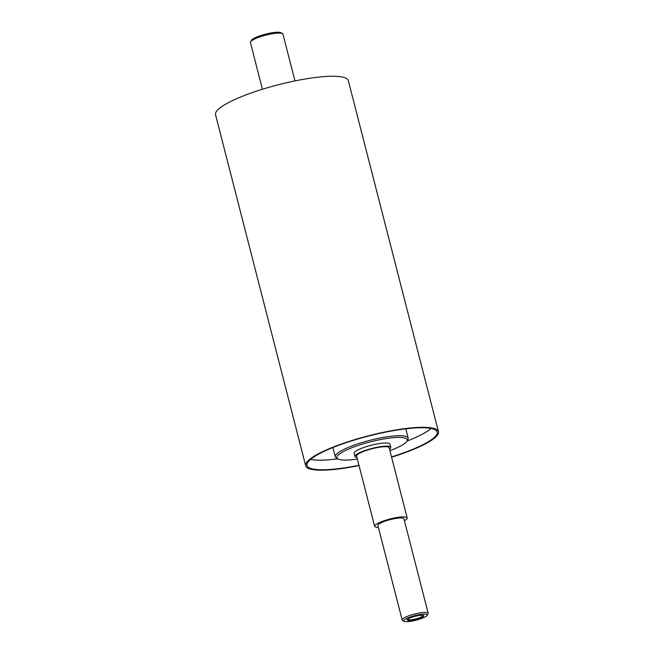 <?xml version="1.0" encoding="UTF-8"?>
<svg xmlns="http://www.w3.org/2000/svg" width="654" height="654" viewBox="0 0 654 654"><rect width="100%" height="100%" fill="white"/><g stroke="black" fill="none" stroke-linecap="round" stroke-linejoin="round"><path stroke-width="0.98" d="M389.539 449.224A18.484 3.622 165.6 0 0 390.79 447.344A18.484 3.622 165.6 0 0 376.892 447.311A18.484 3.622 165.6 0 0 357.166 454.015A18.484 3.622 165.6 0 0 354.991 456.533A18.484 3.622 165.6 0 0 356.994 457.579M404.425 520.723A16.8 3.295 165.6 0 0 407.189 517.976L389.163 447.761A16.8 3.295 165.6 0 0 376.524 447.737A16.8 3.295 165.6 0 0 358.596 453.827A16.8 3.295 165.6 0 0 356.618 456.116L374.644 526.331A16.8 3.295 165.6 0 0 378.388 527.41M354.991 456.533L354.166 453.345A18.484 3.622 -14.4 0 1 356.348 450.827A18.484 3.622 -14.4 0 1 376.075 444.123A18.484 3.622 -14.4 0 1 389.972 444.148L390.79 447.344M422.607 615.275A7.725 1.512 -14.4 0 1 422.778 615.389A7.725 1.512 -14.4 0 1 415.764 618.937A7.725 1.512 -14.4 0 1 407.908 619.207A7.725 1.512 -14.4 0 1 408.006 619.027M419.459 615.414A8.502 1.668 -14.4 0 1 423.081 615.349A8.502 1.668 -14.4 0 1 415.911 619.51A8.502 1.668 -14.4 0 1 407.63 619.322A8.502 1.668 -14.4 0 1 419.459 615.414M406.862 441.278L407.826 439.725A37.63 7.374 165.6 0 0 408.194 438.115A37.63 7.374 165.6 0 0 379.892 438.049A37.63 7.374 165.6 0 0 339.728 451.701A37.63 7.374 165.6 0 0 335.289 456.827A37.63 7.374 165.6 0 0 336.393 458.07L337.979 458.969A36.289 7.112 -14.4 0 1 341.2 452.83A36.289 7.112 -14.4 0 1 383.334 439.03A36.289 7.112 -14.4 0 1 406.862 441.278A36.289 7.112 -14.4 0 1 389.907 450.671M357.362 459.026A36.289 7.112 -14.4 0 1 337.979 458.969M333.287 447.385A37.63 7.374 165.6 0 0 333.156 448.53L335.289 456.827M408.194 438.115L406.06 429.817A37.63 7.374 165.6 0 0 405.398 428.869M427.095 615.406L428.059 613.853A13.44 2.632 165.6 0 0 428.19 613.272A13.44 2.632 165.6 0 0 418.086 613.256A13.44 2.632 165.6 0 0 403.739 618.128A13.44 2.632 165.6 0 0 402.153 619.959A13.44 2.632 165.6 0 0 402.545 620.401L404.139 621.3A12.099 2.371 -14.4 0 1 405.21 619.256A12.099 2.371 -14.4 0 1 419.255 614.654A12.099 2.371 -14.4 0 1 427.095 615.406A12.099 2.371 -14.4 0 1 416.083 620.188A12.099 2.371 -14.4 0 1 404.139 621.3M428.19 613.272L403.935 518.81A13.44 2.632 165.6 0 0 393.831 518.786A13.44 2.632 165.6 0 0 379.483 523.666A13.44 2.632 165.6 0 0 377.898 525.497L402.153 619.959M282.471 33.599L280.885 32.7A15.459 3.025 165.6 0 0 268.23 33.493A15.459 3.025 165.6 0 0 253.212 38.79A15.459 3.025 165.6 0 0 251.545 40.229L250.58 41.782A16.8 3.295 -14.4 0 1 252.403 40.221A16.8 3.295 -14.4 0 1 268.72 34.466A16.8 3.295 -14.4 0 1 282.471 33.599A16.8 3.295 -14.4 0 1 282.961 34.147L294.962 80.9M262.418 89.255L250.417 42.51A16.8 3.295 -14.4 0 1 250.58 41.782M391.582 457.179A68.547 13.432 165.6 0 0 438.458 431.697A68.547 13.432 165.6 0 0 386.923 431.591A68.547 13.432 165.6 0 0 313.757 456.459A68.547 13.432 165.6 0 0 305.68 465.795A68.547 13.432 165.6 0 0 359.038 465.542M391.509 456.917A67.198 13.17 165.6 0 0 437.158 432.032A67.198 13.17 165.6 0 0 386.628 431.926A67.198 13.17 165.6 0 0 314.901 456.304A67.198 13.17 165.6 0 0 306.979 465.46A67.198 13.17 165.6 0 0 358.964 465.272M310.511 459.451A67.198 13.17 165.6 0 0 337.791 458.863M406.976 441.098A67.198 13.17 165.6 0 0 431.174 428.468M407.189 517.976A16.8 3.295 165.6 0 0 394.558 517.943A16.8 3.295 165.6 0 0 376.622 524.042A16.8 3.295 165.6 0 0 374.644 526.331M438.458 431.697L348.32 80.646A68.547 13.432 165.6 0 0 296.785 80.532A68.547 13.432 165.6 0 0 223.619 105.4A68.547 13.432 165.6 0 0 215.542 114.736L305.68 465.795"/></g></svg>
